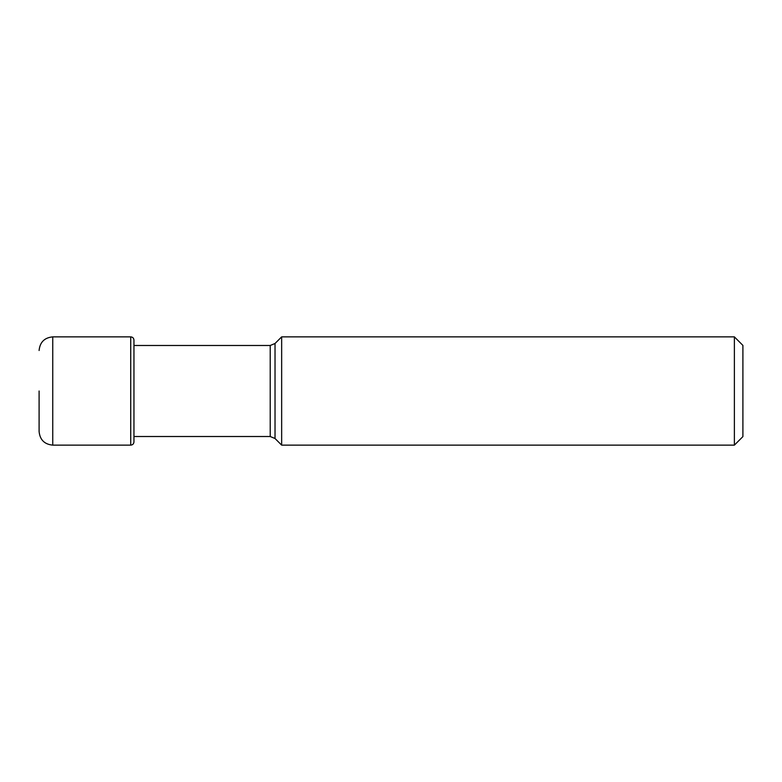 <?xml version="1.0" encoding="UTF-8"?>
<svg xmlns="http://www.w3.org/2000/svg" width="782" height="782" viewBox="0 0 782 782"><rect width="100%" height="100%" fill="white"/><g stroke="black" fill="none" stroke-linecap="round" stroke-linejoin="round"><path stroke-width="1.17" d="M39.1 391L39.1 431.498C39.911 439.787 44.457 444.332 52.746 445.134L52.746 336.866C44.457 337.668 39.911 342.213 39.1 350.502M270.21 436.512L270.21 345.488L133.957 345.488L133.957 340.082L133.957 441.918L133.957 436.512L270.21 436.512L275.029 438.507L275.029 343.493L281.657 336.866L281.657 445.134L275.029 438.507M734.376 445.134L742.9 436.61L742.9 345.39L734.376 336.866L734.376 445.134L281.657 445.134M52.746 336.866L130.731 336.866L130.731 445.134C132.676 444.968 133.742 443.893 133.957 441.918M130.731 336.866C132.676 337.032 133.742 338.107 133.957 340.082M130.731 445.134L52.746 445.134M270.21 345.488L275.029 343.493M734.376 336.866L281.657 336.866"/></g></svg>
